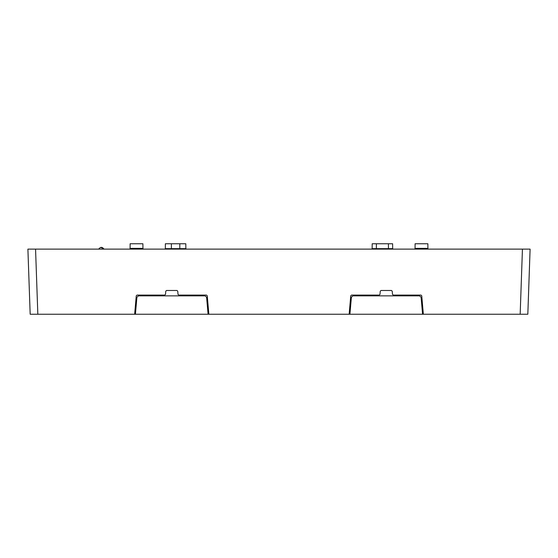 <?xml version="1.0" encoding="UTF-8"?>
<svg xmlns="http://www.w3.org/2000/svg" width="558" height="558" viewBox="0 0 558 558"><rect width="100%" height="100%" fill="white"/><g stroke="black" fill="none" stroke-linecap="round" stroke-linejoin="round"><path stroke-width="0.84" d="M388.417 243.762L388.459 248.666A0.46 0.46 0 0 0 388.919 249.126A0.46 0.46 0 0 1 388.459 248.666L392.672 248.666L392.63 243.762L376.406 243.762L376.364 248.666A0.46 0.46 0 0 1 375.904 249.126A0.46 0.46 0 0 0 376.364 248.666L372.151 248.666L371.691 249.126M414.287 249.126A0.767 0.767 90 0 0 415.054 248.366L415.096 243.762L427.867 243.762L427.909 248.366L415.054 248.366M428.677 249.126A0.767 0.767 0 0 1 427.909 248.366M143.713 249.126A0.767 0.767 0 0 1 142.946 248.366L130.091 248.366A0.767 0.767 90 0 1 129.323 249.126M179.802 243.762L179.802 248.666L185.849 248.666L185.807 243.762L165.37 243.762L165.328 248.666L164.868 249.126M376.406 243.762L372.193 243.762L372.151 248.666M142.946 248.366L142.904 243.762L130.133 243.762L130.091 248.366M136.292 304.277L135.524 304.277M135.217 307.8L135.985 307.8M207.988 304.277L207.22 304.277M207.527 307.8L208.294 307.8M350.78 304.277L350.012 304.277M349.706 307.8L350.473 307.8M422.476 304.277L421.709 304.277M422.015 307.8L422.783 307.8M520.37 314.238L423.348 314.238L421.736 295.789L420.969 295.084L393.264 295.084L392.504 294.387L392.225 291.192L391.458 290.488L381.03 290.488L380.263 291.192L379.984 294.387L379.224 295.084L351.519 295.084L350.752 295.789L349.141 314.238L208.859 314.238L207.248 295.789L206.481 295.084L178.776 295.084L178.016 294.387L177.737 291.192L176.97 290.488L166.542 290.488L165.775 291.192L165.496 294.387L164.736 295.084L137.031 295.084L136.264 295.789L134.652 314.238L30.174 314.238L27.9 249.126L524.813 249.126M530.1 249.126L522.441 249.126L520.168 314.238L527.826 314.238L530.1 249.126M28.974 249.126L30.202 249.126M526.229 249.126L527.798 249.126L526.229 249.126M135.894 308.818L135.127 308.818M208.385 308.818L207.618 308.818M349.615 308.818L350.382 308.818M422.106 308.818L422.873 308.818M528.112 306L528.245 302.241M527.031 314.238L523.251 314.238M29.755 302.241L29.888 306M37.63 314.238L34.749 314.238L37.832 314.238L35.559 249.126M135.754 310.408L134.987 310.408M207.757 310.408L208.525 310.408M349.475 310.408L350.243 310.408M422.246 310.408L423.013 310.408M134.652 314.238L135.42 314.238L136.905 297.254L138.433 295.859L205.079 295.859L206.606 297.254L208.092 314.238L208.859 314.238M349.141 314.238L422.58 314.238L421.095 297.254L419.567 295.859L352.921 295.859L351.394 297.254L349.908 314.238M423.348 314.238L422.58 314.238M135.42 314.238L208.092 314.238M101.891 249.126L102.986 248.031L104.067 249.119L102.986 248.031C101.898 247.145 100.817 247.145 99.736 248.031L98.64 249.126M179.802 249.126L179.802 248.666L171.376 248.666L171.376 249.126M171.376 243.762L171.376 248.666L165.328 248.666M388.459 248.666L376.364 248.666M136.354 303.538L135.587 303.538M207.925 303.538L207.157 303.538M350.843 303.538L350.075 303.538M422.413 303.538L421.646 303.538M135.266 307.2L136.033 307.2M135.42 305.484L136.187 305.484M207.478 307.2L208.246 307.2M208.092 305.484L207.325 305.484M349.754 307.2L350.522 307.2M349.908 305.484L350.675 305.484M421.967 307.2L422.734 307.2M422.58 305.484L421.813 305.484M185.849 248.666L186.309 249.126M392.672 248.666L393.132 249.126M102.986 248.031L100.419 247.564"/></g></svg>
